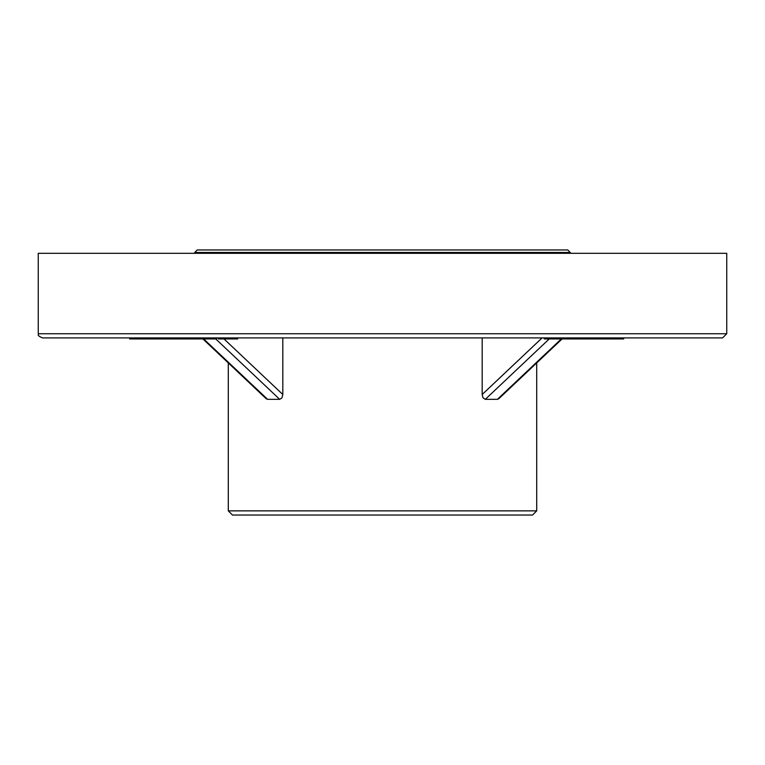 <?xml version="1.0" encoding="UTF-8"?>
<svg xmlns="http://www.w3.org/2000/svg" width="765" height="765" viewBox="0 0 765 765"><rect width="100%" height="100%" fill="white"/><g stroke="black" fill="none" stroke-linecap="round" stroke-linejoin="round"><path stroke-width="1.15" d="M154.788 338.952L150.629 338.952L150.629 337.91L154.788 337.91L154.788 338.952L156.5 338.952L156.5 337.91M141.793 337.91L141.793 338.952M722.581 337.91L42.419 337.91C35.381 334.621 39.675 335.156 38.25 333.741L726.75 333.741L722.581 337.91M38.25 333.741L38.25 253.301L726.75 253.301L726.75 333.741M194.75 252.469L197.246 249.964L567.754 249.964L570.25 252.469L194.75 252.469L194.75 253.301M532.536 515.036L232.464 515.036L228.295 510.867L536.705 510.867L532.536 515.036M562.074 338.952L498.751 398.785L497.413 399.33L561.309 338.952M549.232 338.952L485.326 399.33L497.413 399.33M485.326 399.33L482.954 397.733L482.18 394.511L542.079 337.91M482.18 337.91L482.18 394.511M224.021 338.952L282.82 394.511L282.82 337.91M282.82 394.511L281.912 397.953L279.674 399.33L215.768 338.952M203.691 338.952L267.587 399.33L279.674 399.33M267.587 399.33L266.249 398.785L202.926 338.952M129.62 337.91L129.62 338.952L139.096 338.952L139.096 337.91M137.193 338.952L137.193 337.91M150.629 338.952L141.85 338.952M139.096 338.952L141.697 338.952L141.697 337.91M140.358 338.952L140.358 337.91M164.743 337.91L164.743 338.952L156.5 338.952M148.773 338.952L148.773 337.91M157.609 338.952L157.609 337.91M159.397 338.952L159.397 337.91M164.743 338.952L166.521 338.952L166.521 337.91M166.521 338.952L175.357 338.952L175.357 337.91M216.505 338.952L216.505 337.91L216.505 338.952L175.357 338.952M167.631 338.952L167.631 337.91M183.151 338.952L183.151 337.91M184.853 338.952L184.853 337.91M208.74 338.952L208.74 337.91M211.064 338.952L211.064 337.91M212.775 338.952L212.775 337.91M214.669 338.952L214.669 337.91M237.676 337.91L237.676 338.952L236.041 338.952L236.041 337.91M218.264 337.91L218.264 338.952L236.041 338.952M219.976 338.952L219.976 337.91M233.076 338.952L233.076 337.91M544.288 337.91L544.288 338.952L546.028 338.952L546.028 337.91M549.576 337.91L549.576 338.952L561.625 338.952M549.576 338.952L547.491 338.952L547.491 337.91M546.028 338.952L547.491 338.952M561.797 337.91L561.797 338.952L561.873 337.91M582.844 337.91L582.844 338.952L577.738 338.952L577.738 337.91M561.873 338.952L577.738 338.952M582.892 337.91L582.892 338.952L586.392 338.952L586.392 337.91M621.113 337.91L621.113 338.952L586.392 338.952M587.214 338.952L587.214 337.91M607.974 338.952L607.974 337.91M606.511 338.952L606.511 337.91M619.679 338.952L619.679 337.91M613.693 338.952L613.693 337.91M623.609 338.952L621.027 338.952M198.212 338.952L198.212 337.91M204.083 338.952L204.083 337.91M555.199 338.952L555.199 337.91M549.672 338.952L549.672 337.91M548.582 338.952L548.582 337.91M574.285 338.952L574.285 337.91M598.469 338.952L598.469 337.91L598.488 338.952M592.493 338.952L592.493 337.91M570.25 252.469L570.25 253.301M228.295 362.926L228.295 510.867M536.705 362.926L536.705 510.867M198.202 338.952L198.202 337.91M623.695 337.91L623.695 338.952"/></g></svg>
